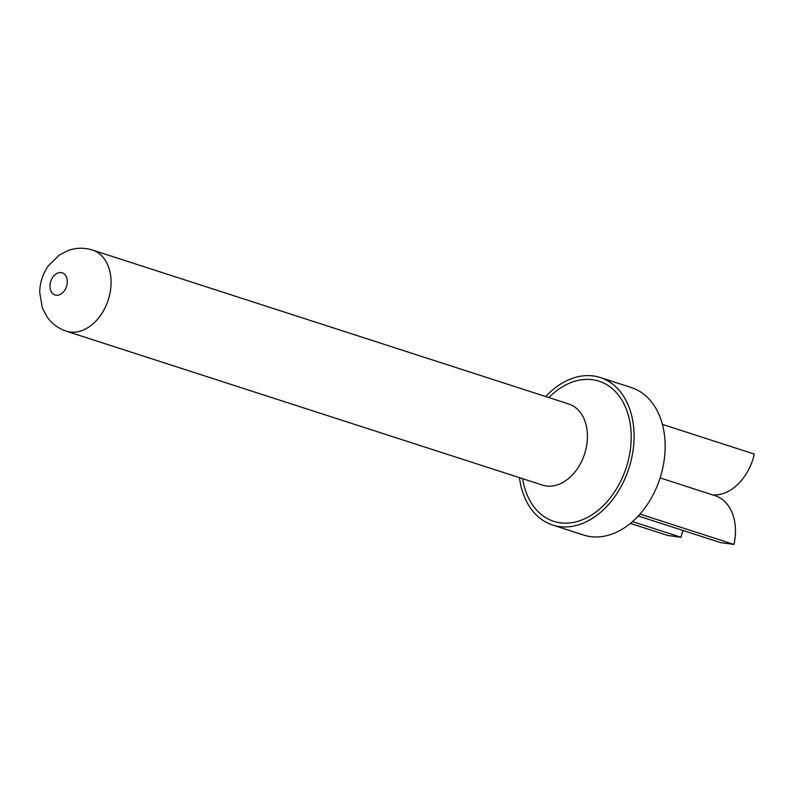 <?xml version="1.0" encoding="UTF-8"?>
<svg xmlns="http://www.w3.org/2000/svg" width="794" height="794" viewBox="0 0 794 794"><rect width="100%" height="100%" fill="white"/><g stroke="black" fill="none" stroke-linecap="round" stroke-linejoin="round"><path stroke-width="1.19" d="M519.465 477.651A77.504 55.183 -72.1 0 0 552.594 525.013A77.504 55.183 -72.1 0 0 631.538 458.733A77.504 55.183 -72.1 0 0 600.264 377.527A77.504 55.183 -72.1 0 0 545.686 396.534M552.594 525.013L583.659 535.057A77.504 55.183 -72.1 0 0 662.603 468.768A77.504 55.183 -72.1 0 0 631.329 387.561L600.264 377.527M660.112 477.919L715.176 495.714A46.499 33.11 107.9 0 1 733.934 544.436L640.014 514.085M630.406 523.395L667.804 535.484L681.034 537.28A27.899 19.87 107.9 0 1 683.207 530.531M632.52 521.598L681.034 537.28M638.277 516.001L720.714 542.649L733.934 544.436M662.414 424.373L754.3 454.079A46.499 33.11 107.9 0 1 712.814 494.95M66.239 331.158L542.61 485.134A42.628 30.351 -72.1 0 0 586.022 448.679A42.628 30.351 -72.1 0 0 568.822 404.017L92.451 250.041C84.243 247.5 76.085 247.678 68.006 250.586L59.242 255.082L48.355 265.792C42.787 273.751 39.899 282.595 39.7 292.311L42.34 307.854L46.896 316.667C51.739 323.624 58.19 328.458 66.239 331.158A42.628 30.351 -72.1 0 0 109.661 294.713A42.628 30.351 -72.1 0 0 92.451 250.041M522.641 478.683A73.624 52.424 -72.1 0 0 573.486 522.392A73.624 52.424 -72.1 0 0 628.779 458.356A73.624 52.424 -72.1 0 0 610.497 387.214A73.624 52.424 -72.1 0 0 548.862 397.566M66.904 285.026A11.622 8.277 -72.1 0 0 56.702 273.563A11.622 8.277 -72.1 0 0 52.295 293.135A11.622 8.277 -72.1 0 0 66.904 285.026"/></g></svg>
